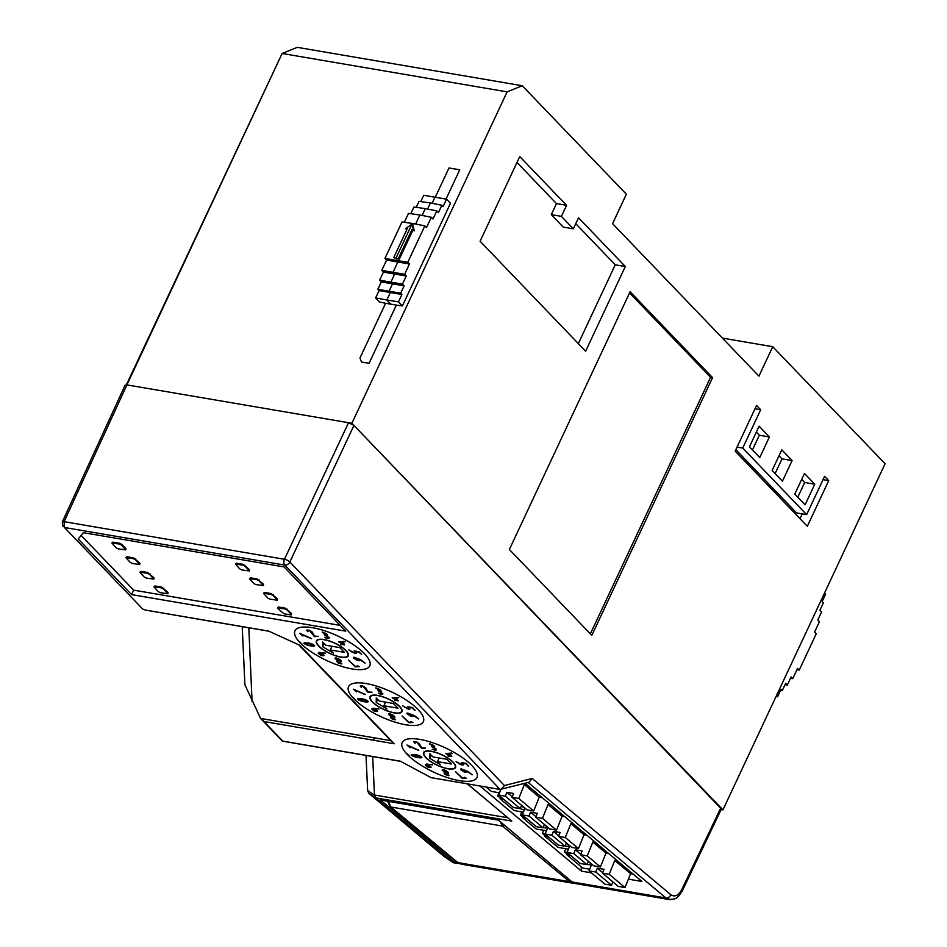 <?xml version="1.0" encoding="UTF-8"?>
<svg xmlns="http://www.w3.org/2000/svg" width="947" height="947" viewBox="0 0 947 947"><rect width="100%" height="100%" fill="white"/><g stroke="black" fill="none" stroke-linecap="round" stroke-linejoin="round"><path stroke-width="1.42" d="M351.882 423.273L126.898 384.896L282.135 53.482L507.118 91.871L351.882 423.273L722.94 809.886L721.141 809.578M722.94 809.886L885.078 463.758L772.728 346.697L758.938 376.16L612.567 223.658L626.369 194.206L522.259 85.739L297.287 47.35L282.135 53.482L126.365 384.825M398.462 301.844L401.907 294.481L400.676 293.191L404.12 285.828L402.475 284.112L406.263 276.003L404.618 274.287L409.447 263.976L407.802 262.26L396.154 260.401L397.799 262.118L392.969 272.428L394.627 274.145L390.827 282.253L392.472 283.97L389.028 291.333L390.271 292.623L386.814 299.986L398.462 301.844L402.392 305.94L396.355 305.1L369.105 363.269L361.517 362.05L359.967 358.002L361.517 362.05L369.105 363.269L396.355 305.1L385.618 303.265L359.967 358.002L385.618 303.265L379.558 302.046L375.628 297.95L379.072 290.587L377.841 289.297L381.286 281.934L379.64 280.205L383.428 272.109L381.783 270.392L386.613 260.082L384.967 258.365L402.002 221.977L413.401 223.575L412.714 225.055L411.886 224.19L396.024 258.069L396.84 258.933L396.154 260.401L384.967 258.365M435.419 196.94L448.996 167.962L459.745 169.797L446.025 199.071L459.745 169.797L448.996 167.962L435.419 196.94M507.118 91.871L522.259 85.739M125.063 385.216L126.898 384.896L348.52 422.705L353.941 425.428L721.413 808.998M772.728 346.697L722.419 338.115M737.062 447.079L742.744 448.049L806.643 514.635L796.569 512.919L735.855 449.659M800.002 518.684L802.251 513.89M797.8 497.199L804.69 482.473L801.695 479.36M775.12 473.571L782.021 458.857L779.026 455.732M752.451 449.943L759.34 435.229L756.345 432.104M590.36 633.874L710.558 377.297L629.554 292.907M710.558 377.297L712.57 377.64L630.11 291.723L509.368 549.485L591.828 635.401L712.57 377.64M749.444 446.83L759.103 426.209L769.414 436.946L759.754 457.567L749.444 446.83M759.34 435.229L769.414 436.946M772.125 470.458L781.784 449.837L792.094 460.573L782.435 481.194L772.125 470.458M782.021 458.857L792.094 460.573M814.763 484.201L805.104 504.822L794.805 494.074L804.465 473.453L814.763 484.201L804.69 482.473M754.996 408.784L760.678 409.755L742.744 448.049M823.026 479.667L828.708 480.638L807.318 526.295L735.168 451.127L756.558 405.458L760.678 409.755M806.643 514.635L824.588 476.341L828.708 480.638M625.316 266.521L585.637 351.219L480.093 241.248L519.761 156.551L566.555 205.31L561.382 216.354L573.337 228.819L578.522 217.774L625.316 266.521L615.242 264.805L575.752 223.67M578.333 343.595L615.242 264.805M566.555 205.31L556.481 203.593L517.003 162.458M561.382 216.354L551.308 214.638L556.481 203.593M573.337 228.819L563.264 227.102L551.308 214.638M404.31 222.296L408.488 213.383L419.888 214.993L415.65 224.025M410.785 213.714L413.934 207.002L425.321 208.6L422.125 215.443M416.23 207.322L419.024 201.356L430.423 202.954L427.571 209.05M420.752 201.604L423.711 195.283L446.546 199.178L450.488 203.274L402.392 305.94M390.933 304.283L386.814 299.986L375.628 297.95M401.907 294.481L379.072 290.587M400.676 293.191L377.841 289.297M404.12 285.828L381.286 281.934M402.475 284.112L379.64 280.205M406.263 276.003L383.428 272.109M404.618 274.287L381.783 270.392M409.447 263.976L386.613 260.082M393.715 257.655L399.243 259.312L393.715 257.655L407.174 228.925L405.517 228.653L411.886 224.19L413.567 230.026L411.874 229.719L398.415 258.448M405.517 228.653L406.855 229.6M412.714 225.055L414.395 230.89L413.567 230.026M407.802 262.26L424.836 225.871L413.401 223.575M411.874 229.719L414.395 230.89M412.703 230.583L399.243 259.312M424.836 225.871L426.493 227.588L431.323 217.277L419.888 214.993M431.323 217.277L432.968 218.994L436.768 210.897L425.321 208.6M436.768 210.897L438.414 212.613L441.858 205.25L430.423 202.954M441.858 205.25L443.101 206.541L446.546 199.178M435.111 196.881L432.104 203.297M776.445 695.666L777.523 696.791L780.967 689.428L782.21 690.718L785.655 683.355L787.312 685.072L791.1 676.975L792.746 678.691L797.575 668.381L799.232 670.097L816.278 633.709L814.621 631.992L819.451 621.682L817.806 619.965L821.605 611.869L819.948 610.14L823.405 602.777L822.162 601.487L825.618 594.124L824.541 593.011M799.232 670.097L796.924 669.778M777.523 696.791L776.019 696.578M782.21 690.718L780.482 690.47M787.312 685.072L785.004 684.752M792.746 678.691L790.449 678.36M527.254 785.11L524.33 784.613L518.743 798.451L512.031 797.303L513.582 793.468L506.87 792.319L505.319 796.167L498.607 795.018L500.856 789.443M512.031 797.303L526.958 809.827L533.682 810.975L539.257 797.137L542.146 797.623M524.33 784.613L539.257 797.137M533.682 810.975L518.743 798.451M498.607 795.018L513.534 807.542L520.246 808.679L521.596 805.329M486.095 787.028L491.327 791.42L499.495 792.817M543.744 830.282L542.465 833.467L545.141 835.716M521.797 811.875L520.507 815.059L523.194 817.308M498.962 792.722L497.684 795.906L500.359 798.155M565.702 848.701L564.424 851.874L567.099 854.123M591.757 864.173L589.058 870.873L595.77 872.021L597.32 868.174L604.032 869.322L602.481 873.17L609.193 874.306L614.781 860.468L617.491 860.93M564.424 851.874L567.146 852.347M567.596 852.88L566.851 854.762L570.603 855.401M614.781 860.468L630.595 873.726L625.008 887.564L609.193 874.306M633.259 874.176L630.595 873.726M589.721 869.216L582.654 868.02L566.851 854.762M625.008 887.564L618.284 886.428L602.481 873.17M612.922 881.929L611.573 885.279L604.861 884.131L589.058 870.873M587.152 864.256A5.161 1.373 -158 0 0 590.975 864.386A5.161 1.373 -158 0 0 590.218 863.143A5.161 1.373 -158 0 0 588.123 861.829M611.573 885.279L595.77 872.021M602.683 872.672L597.32 868.174M496.713 788.851A5.161 1.373 -158 0 0 500.774 789.62M524.484 809.507A5.161 1.373 -158 0 1 520.246 808.667L505.319 796.167M512.232 796.818L506.87 792.319M525.017 808.193L522.318 814.905L529.03 816.042L530.58 812.206L537.292 813.343L535.742 817.19L542.453 818.338L548.041 804.5L550.905 804.986M497.684 795.906L500.17 796.332M500.856 796.912L500.111 798.783L503.863 799.422M535.742 817.19L549.793 828.98L556.505 830.117L562.092 816.278L564.921 816.764M548.041 804.5L562.092 816.278M556.505 830.117L542.453 818.338M522.318 814.905L536.357 826.684L543.081 827.832L544.43 824.482M500.111 798.783L514.162 810.573L523.419 812.147M547.851 827.347L545.141 834.047L551.864 835.195L553.415 831.348L560.127 832.496L558.576 836.343L565.288 837.491L570.875 823.641L573.693 824.127M520.507 815.059L523.004 815.485M523.691 816.065L522.933 817.936L526.698 818.575M558.576 836.343L571.751 847.387L578.463 848.536L584.05 834.698L586.832 835.171M570.875 823.641L584.05 834.698M578.463 848.536L565.288 837.491M545.141 834.047L558.316 845.103L565.028 846.239L566.389 842.889M522.933 817.936L536.109 828.98L546.478 830.744M569.798 845.754L567.099 852.466L573.811 853.602L575.362 849.767L582.085 850.903L580.535 854.75L587.247 855.899L592.834 842.061L595.592 842.522M542.465 833.467L545.188 833.928M545.65 834.473L544.892 836.343L548.644 836.982M580.535 854.75L593.698 865.795L600.422 866.943L605.997 853.105L608.732 853.567M592.834 842.061L605.997 853.105M600.422 866.943L587.247 855.899M567.099 852.466L580.274 863.51L586.986 864.658L588.336 861.308M544.892 836.343L558.067 847.399L568.425 849.163M565.193 845.849A5.161 1.373 -158 0 0 569.029 845.979A5.161 1.373 -158 0 0 568.271 844.736A5.161 1.373 -158 0 0 566.176 843.41M586.986 864.658L573.811 853.602M580.724 854.265L575.362 849.767M543.235 827.429A5.161 1.373 -158 0 0 547.07 827.571A5.161 1.373 -158 0 0 546.312 826.317A5.161 1.373 -158 0 0 544.217 825.003M565.028 846.239L551.864 835.195M558.777 835.846L553.415 831.348M524.91 808.466A5.161 1.373 -158 0 0 524.354 807.909A5.161 1.373 -158 0 0 521.276 806.134M543.081 827.832L529.03 816.042M535.943 816.705L530.58 812.206M572.686 883.16L574.344 883.267L569.467 881.645L502.419 826.044L390.827 806.998L457.875 862.599L461.142 864.149L572.781 883.196M467.451 783.856L511.771 821.085L375.616 797.859L374.479 795.125L372.668 756.57M511.771 821.085L467.238 783.82M400.545 761.329L282.372 741.134L260.579 718.43L244.906 684.776L242.219 626.677M248.824 627.802L252.068 701.538M263.976 721.531L260.579 718.43L374.089 737.796L373.994 740.305L263.976 721.531L282.786 741.134L400.261 761.175L431.145 777.653L500.099 789.419L284.787 565.087A4.297 2.628 -80.3 0 1 284.443 559.275L348.52 422.705M268.972 631.247L145.436 610.081L268.676 631.104L299.749 645.274L394.272 743.762L390.803 740.649L374.089 737.796M390.803 740.649L298.779 644.836M523.383 783.702L526.141 784.175L641.924 881.468L628.394 879.159M366.004 755.434L367.661 790.556L374.479 795.125M375.616 797.859L451.269 861.356L443.788 856.218L368.726 793.231L367.661 790.556M669.269 899.555L575.433 883.551A17.2 10.5 -80.3 0 1 572.118 881.965L498.015 819.818L380.102 799.694L454.193 861.853A17.2 10.5 99.7 0 0 457.508 863.427A17.2 10.5 99.7 0 0 459.094 863.498M498.406 820.138L380.931 800.097A4.297 2.628 -80.3 0 1 380.102 799.694M353.941 425.428L289.853 561.997L504.431 785.56L532.167 778.458L529.077 782.246L500.099 789.419M581.15 866.765L581.482 871.157L591.402 872.838M581.482 871.157L479.951 785.986M504.431 785.56L501.235 789.372M394.272 743.762L373.994 740.305M114.954 580.097L64.467 527.491L142.784 609.099L145.436 610.081M118.351 548.881L125.785 549.899L121.453 545.105L119.31 544.028L111.864 543.01L116.197 547.804L118.351 548.881M132.367 563.489L139.801 564.507L135.468 559.713L133.326 558.635L125.88 557.617L130.213 562.4L132.367 563.489M146.383 578.084L153.828 579.114L149.484 574.32L147.341 573.231L139.896 572.225L144.228 577.007L146.383 578.084M160.398 592.692L167.844 593.722L163.511 588.916L161.357 587.838L153.911 586.832L158.256 591.615L160.398 592.692M241.923 569.964L249.357 570.982L245.024 566.188L242.882 565.11L235.436 564.092L239.769 568.887L241.923 569.964M255.939 584.571L263.373 585.589L259.04 580.795L256.897 579.718L249.452 578.7L253.784 583.494L255.939 584.571M269.954 599.167L277.4 600.197L273.056 595.403L270.913 594.325L263.467 593.307L267.8 598.09L269.954 599.167M348.165 689.238A41.289 13.459 25.1 0 1 348.579 686.658A41.289 13.459 25.1 0 1 391.679 691.985A41.289 13.459 25.1 0 1 423.356 721.685A41.289 13.459 25.1 0 1 383.795 717.944A41.289 13.459 25.1 0 1 348.165 689.238M298.494 627.932A41.289 13.459 -154.9 0 0 294.979 630.809A41.289 13.459 -154.9 0 0 326.656 660.521A41.289 13.459 -154.9 0 0 369.768 665.848A41.289 13.459 -154.9 0 0 343.773 638.988A41.289 13.459 -154.9 0 0 298.494 627.932M402.357 747.432A41.289 13.459 25.1 0 1 402.179 742.495A41.289 13.459 25.1 0 1 445.279 747.822A41.289 13.459 25.1 0 1 476.957 777.534A41.289 13.459 25.1 0 1 440.106 774.93A41.289 13.459 25.1 0 1 402.357 747.432M83.419 532.688L78.222 539.009L131.586 594.609L345.691 631.14L284.053 566.922L83.419 532.688M125.572 549.402L125.927 548.668L121.808 544.371L119.642 543.282L112.93 542.134L111.864 543.01M125.927 548.668L125.785 549.899M125.88 557.617L126.945 556.741L133.657 557.89L139.955 563.276L139.801 564.507M139.896 572.225L140.961 571.349L147.673 572.497L153.97 577.871L153.828 579.114M153.911 586.832L154.977 585.956L161.7 587.093L167.986 592.479L167.844 593.722M249.357 570.982L249.499 569.751L243.213 564.365L236.501 563.216L235.436 564.092M263.373 585.589L263.526 584.358L257.229 578.972L250.517 577.824L249.452 578.7M277.4 600.197L277.542 598.954L271.244 593.58L264.533 592.431L263.467 593.307M340.162 625.387L133.693 590.159L131.586 594.609M81.158 535.434L133.693 590.159M291.416 614.804L291.558 613.561L285.272 608.175L278.548 607.039L277.696 608.4L283.97 613.774L290.693 614.923L291.203 614.295L287.083 609.998L284.929 608.921L277.483 607.915M432.933 756.913L429.855 753.705L429.831 758.358L440.544 764.833L437.467 761.637L451.577 764.04L447.031 759.316L432.933 756.913M431.299 755.209L429.831 758.358M439.183 757.979L437.467 761.637M447.813 768.609A17.2 5.611 25.1 0 1 430.849 761.554A17.2 5.611 25.1 0 1 423.984 752.711A17.2 5.611 25.1 0 1 441.941 754.937A17.2 5.611 25.1 0 1 455.152 767.319A17.2 5.611 25.1 0 1 447.813 768.609M444.912 773.675L448.251 775.12L444.912 773.675M443.113 770.846L447.434 772.716L443.113 770.846M466.244 770.976L461.355 769.603L463.699 771.379L466.244 770.976M415.579 755.031L412.146 754.984C415.011 756.925 417.982 757.659 421.06 757.198L415.615 754.96L412.146 754.984M427.381 764.513L426.268 765.649L430.293 766.833L427.417 764.442L426.162 765.223M448.251 775.12L444.877 773.237M447.469 772.645L443.054 770.313M466.279 770.905L461.402 769.497M421.072 757.15L415.615 754.96M430.305 766.798L427.417 764.442M466.469 778.339L462.55 778.529L455.756 771.841M462.112 778.197L455.649 771.852L462.527 778.091L465.379 777.961L464.61 777.298M449.008 775.439L445.208 774.457L444.179 773.356L444.806 772.574L442.202 769.816M448.274 773.048L447.185 773.403L448.771 775.688L445.173 774.528L444.084 772.953M472.21 774.705L467.167 771.296C467.392 772.48 466.232 772.586 463.687 771.604L460.55 769.106M434.803 746.994L434.105 747.278L436.413 749.87M433.986 746.591L429.488 743.715M436.354 749.16C436.626 750.355 435.253 750.379 432.223 749.219L435.312 749.633L435.549 748.876L431.43 746.272M410.158 747.657L406.997 745.04L418.763 750.213L408.382 745.976L410.146 747.751L406.973 745.04M418.704 750.426L408.382 745.976M421.936 757.505C416.644 757.707 413.105 756.724 411.306 754.534M415.117 743.04L413.827 741.773M425.499 748.023L421.64 748.201L416.798 742.188C414.798 741.631 414.277 741.915 415.224 743.04M416.798 742.188L416.763 742.259C414.762 741.702 414.241 741.986 415.188 743.111L414.679 742.152M451.778 756.629L448.038 755.919M451.092 755.161L450.168 755.706L451.837 756.653L449.825 755.884L448.783 756.44L447.955 755.966L448.996 755.41L445.765 753.575L451.553 753.043L452.358 753.504L446.925 753.859L449.34 755.233L450.31 754.712L451.139 755.185L450.168 755.706M452.252 753.445L446.925 753.859M448.996 755.41L445.848 753.528M463.616 764.774L461.994 764.963L456.123 761.566M468.718 766.016L465.983 763.684L462.538 763.093L463.592 764.809L461.958 765.034L456.087 761.637L459.496 763.945L462.562 764.549L461.461 762.607M431.169 767.153L427.997 767.058L425.357 764.821M432.519 764.833L427.76 764.265L431.157 767.188L427.961 767.141L425.653 765.638L425.333 764.856L426.659 764.051L432.578 764.856L427.724 764.336M465.379 777.961L464.492 777.309L466.563 778.41L462.077 778.268M444.77 772.645L442.19 769.852M442.296 770.29L442.261 770.361C441.953 767.591 451.944 773.616 447.185 773.403L448.251 773.083M467.167 771.296L467.131 771.367C467.356 772.551 466.196 772.657 463.651 771.687L460.573 769.615L461.225 768.846L468.031 771.462L472.198 774.788L467.131 771.367L466.978 771.994M429.63 744.022L429.405 743.691C433.714 745.111 435.289 746.307 434.105 747.278L434.78 747.041M431.572 746.579L433.833 746.129L429.595 744.093M435.573 749.432L434.555 747.917L431.536 746.65M436.318 749.231C436.591 750.426 435.218 750.45 432.187 749.29M415.153 754.581C418.574 755.102 420.823 756.085 421.924 757.541C419.58 758.725 410.075 755.86 411.294 754.57L415.153 754.581M414.679 743.064L413.803 741.809L416.502 741.844L419.438 743.738L421.64 747.775L425.594 748.094L421.604 748.272L416.763 742.259M468.126 765.922L465.948 763.756L462.503 763.175M462.74 764.347L461.343 762.584L466.22 763.412L468.09 765.993M448.014 768.822A17.638 5.753 -154.9 0 0 455.531 767.496A17.638 5.753 -154.9 0 0 442 754.806A17.638 5.753 -154.9 0 0 423.593 752.534A17.638 5.753 -154.9 0 0 430.636 761.589A17.638 5.753 -154.9 0 0 448.014 768.822M408.642 755.824A41.289 13.459 25.1 0 0 448.227 777.866A41.289 13.459 25.1 0 0 476.957 777.534A41.289 13.459 25.1 0 0 445.279 747.822A41.289 13.459 25.1 0 0 402.179 742.495A41.289 13.459 25.1 0 0 406.145 753.22L406.843 753.362A40.437 13.175 -154.9 0 0 409.293 755.919L408.82 755.457M379.333 701.064L376.255 697.856L376.231 702.508L386.944 708.995L383.866 705.787L397.977 708.19L393.443 703.467L379.333 701.064M377.699 699.36L376.231 702.508M385.583 702.129L383.866 705.787M394.212 712.76A17.2 5.611 25.1 0 1 377.249 705.704A17.2 5.611 25.1 0 1 370.384 696.874A17.2 5.611 25.1 0 1 388.353 699.087A17.2 5.611 25.1 0 1 401.552 711.469A17.2 5.611 25.1 0 1 394.212 712.76M391.312 717.838L394.65 719.27L391.312 717.838M389.513 715.009L393.845 716.879L389.513 715.009M412.643 715.139L407.79 713.683L410.098 715.53L412.643 715.139M361.979 699.194L358.546 699.146C361.411 701.076 364.382 701.81 367.46 701.348L362.014 699.123L358.582 699.075M373.781 708.664L372.68 709.8L376.693 710.984L373.816 708.593L372.609 709.315M394.686 719.199L391.3 717.353M393.857 716.843L389.442 714.5M412.679 715.056L407.79 713.683M367.472 701.313L362.014 699.123M376.705 710.948L373.816 708.593M412.868 722.502L408.962 722.679L402.155 715.991M408.512 722.348L402.061 716.003L408.938 722.253L411.779 722.123L411.022 721.46M391.17 716.808L388.672 714.523C388.353 711.742 398.344 717.767 393.597 717.566L395.171 719.838L391.573 718.678L390.543 717.589L391.206 716.725L388.613 713.967M395.42 719.602L391.608 718.607L390.507 717.08M394.674 717.199L393.621 717.495L394.65 717.234M418.61 718.856L413.567 715.447C413.792 716.63 412.632 716.737 410.087 715.766L406.95 713.269M381.203 691.156L380.516 691.44L382.813 694.033M381.996 693.559L380.99 691.997L377.948 690.801L380.303 690.872L380.268 690.221L375.888 687.877M382.754 693.311C383.026 694.518 381.653 694.542 378.622 693.382L378.48 693.074M356.569 691.819L353.397 689.203M365.104 694.589L354.817 690.067L356.546 691.902L353.373 689.191L365.163 694.376L354.782 690.138M368.336 701.668C363.044 701.869 359.505 700.875 357.717 698.697M361.517 687.202L360.227 685.924M371.899 692.174L368.052 692.364L363.198 686.338C361.209 685.782 360.677 686.066 361.624 687.191M363.198 686.338L363.163 686.421C361.174 685.853 360.641 686.137 361.588 687.273L361.091 686.315M398.651 697.596L393.336 698.01L397.551 699.336L396.568 699.857L398.237 700.804L394.437 700.082M397.491 699.312L396.568 699.857M395.219 700.52L394.354 700.117L395.432 699.49L392.259 697.679M415.117 710.167L412.383 707.847L408.938 707.255L410.004 708.972L408.394 709.114L402.522 705.716M409.116 708.534L407.861 706.758M378.93 708.983L374.16 708.415L377.344 710.641L377.32 711.528L374.396 711.221L371.757 708.972M411.779 722.123L410.891 721.46L412.963 722.573L408.477 722.431M413.567 715.447L413.531 715.518C413.756 716.701 412.596 716.808 410.063 715.837L406.973 713.766L407.624 713.008L414.431 715.624L418.61 718.939L413.531 715.518L413.377 716.157M376.03 688.173L375.805 687.853C380.126 689.262 381.688 690.47 380.516 691.44L381.191 691.192M380.41 690.718L375.995 688.244M378.622 693.382L381.712 693.796L381.913 693.109L377.948 690.801M382.73 693.382C382.99 694.589 381.617 694.613 378.587 693.453M361.553 698.744C364.974 699.253 367.223 700.235 368.324 701.703C365.98 702.875 356.474 700.022 357.694 698.732L361.553 698.744M361.079 687.226L360.215 685.959L362.902 685.995L365.838 687.901L368.052 691.926L371.993 692.245L368.016 692.435L363.163 686.421M395.396 699.573L392.165 697.726L398.758 697.667L393.336 698.01M396.26 699.963L395.183 700.591M397.929 700.922L396.225 700.046M414.526 710.072L412.347 707.918L408.903 707.326M410.004 708.972L408.358 709.196L402.487 705.787L407.92 708.735L409.104 708.569L407.743 706.746L412.62 707.575L414.49 710.143M377.557 711.339L374.361 711.292L371.733 709.007L373.059 708.214L378.978 709.019L374.124 708.486M394.425 712.973A17.638 5.753 -154.9 0 0 401.942 711.647A17.638 5.753 -154.9 0 0 388.412 698.969A17.638 5.753 -154.9 0 0 369.993 696.696A17.638 5.753 -154.9 0 0 377.036 705.752A17.638 5.753 -154.9 0 0 394.425 712.973M355.042 699.987A41.289 13.459 25.1 0 0 394.639 722.016A41.289 13.459 25.1 0 0 423.356 721.685A41.289 13.459 25.1 0 0 391.679 691.985A41.289 13.459 25.1 0 0 348.579 686.658A41.289 13.459 25.1 0 0 352.544 697.383L353.243 697.525A40.437 13.175 -154.9 0 0 355.693 700.07L355.22 699.608M325.732 645.215L322.667 642.019L322.631 646.671L333.344 653.146L330.278 649.95L344.377 652.353L339.843 647.63L325.732 645.215M324.111 643.522L322.631 646.671M331.983 646.28L330.278 649.95M340.612 656.922A17.2 5.611 25.1 0 1 323.661 649.867A17.2 5.611 25.1 0 1 316.795 641.024A17.2 5.611 25.1 0 1 334.753 643.25A17.2 5.611 25.1 0 1 347.951 655.62A17.2 5.611 25.1 0 1 340.612 656.922M337.712 661.989L341.062 663.433L337.712 661.989M335.913 659.159L340.245 661.03L335.913 659.159M359.043 659.29L354.166 657.916L356.498 659.68L359.043 659.29M308.379 643.344L304.958 643.297C307.811 645.238 310.782 645.972 313.859 645.511L308.414 643.273L304.958 643.297M320.193 652.826L319.08 653.963L323.093 655.146L320.216 652.755L318.973 653.537M341.062 663.433L337.688 661.539M340.281 660.959L335.865 658.615M359.079 659.219L354.214 657.81M313.859 645.511L308.414 643.273M323.093 655.146L320.216 652.755M359.28 666.652L355.362 666.842L348.567 660.154M354.912 666.51L348.46 660.154L355.338 666.404L358.179 666.274L357.421 665.611M341.82 663.752L338.02 662.758L336.978 661.669L337.617 660.888L335.013 658.129M341.074 661.361L339.997 661.716L341.583 663.989L337.984 662.841L336.895 661.266M365.009 663.007L359.967 659.609C360.191 660.781 359.031 660.888 356.498 659.917L353.349 657.419M326.786 634.904L322.205 632.004C326.526 633.425 328.088 634.62 326.916 635.591L327.591 635.342L326.916 635.591L329.213 638.183M328.396 637.71L327.39 636.159L324.229 634.585M329.165 637.461C329.438 638.669 328.053 638.692 325.022 637.532L324.88 637.236M302.969 635.97L299.797 633.354L311.563 638.527L301.182 634.289L302.945 636.053L299.773 633.354M311.504 638.74L301.182 634.289M314.735 645.818C309.456 646.02 305.905 645.037 304.117 642.847M307.929 631.353L306.627 630.086M318.299 636.337L314.451 636.514L309.61 630.501C307.609 629.933 307.077 630.217 308.024 631.353M309.61 630.501L309.574 630.572C307.574 630.015 307.041 630.3 307.988 631.424L307.491 630.465M344.59 644.931L340.849 644.232M343.891 643.463L342.968 644.019L344.637 644.966L342.625 644.197L341.583 644.753L340.754 644.28L341.796 643.723L338.576 641.888L344.353 641.356L345.17 641.817L339.736 642.173L342.139 643.546L343.122 643.025L343.95 643.498L342.968 644.019M345.051 641.758L339.736 642.173M341.796 643.723L338.659 641.841M356.415 653.087L354.794 653.276L348.922 649.867M361.517 654.33L358.795 651.998L355.338 651.406L356.403 653.122L354.758 653.347L348.887 649.95L352.308 652.246L355.374 652.862L354.142 650.897L359.031 651.725L361.612 654.424L358.759 652.069L355.303 651.489M355.516 652.696L354.273 650.92M323.981 655.454L320.796 655.371L318.156 653.122L319.459 652.365L325.377 653.17L320.524 652.649L323.744 654.803L323.685 655.75L320.761 655.442L318.145 653.158M325.33 653.146L320.524 652.649M358.179 666.274L357.291 665.623L359.363 666.724L354.876 666.581M337.582 660.959L334.989 658.165M335.108 658.603L335.072 658.674C334.753 655.904 344.755 661.929 339.997 661.716L341.062 661.397M359.967 659.609L359.931 659.68C360.156 660.864 358.996 660.97 356.463 659.988L353.385 657.928L354.024 657.159L360.831 659.775L365.009 663.101L359.931 659.68L359.777 660.308M324.383 634.892L326.632 634.443L322.406 632.407M325.022 637.532L328.112 637.947L328.313 637.26L324.348 634.964M329.13 637.544C329.402 638.74 328.017 638.763 324.987 637.603M307.953 642.895C311.374 643.415 313.635 644.398 314.724 645.854C312.38 647.038 302.874 644.173 304.094 642.883L307.953 642.895M307.479 631.377L306.615 630.122L309.302 630.157L312.238 632.051L314.451 636.088L318.393 636.408L314.416 636.585L309.574 630.572M340.825 657.135A17.638 5.753 -154.9 0 0 348.342 655.809A17.638 5.753 -154.9 0 0 334.812 643.12A17.638 5.753 -154.9 0 0 316.405 640.847A17.638 5.753 -154.9 0 0 323.436 649.902A17.638 5.753 -154.9 0 0 340.825 657.135M301.454 644.138A41.289 13.459 25.1 0 0 341.038 666.179A41.289 13.459 25.1 0 0 369.768 665.848A41.289 13.459 25.1 0 0 338.079 636.135A41.289 13.459 25.1 0 0 294.979 630.809A41.289 13.459 25.1 0 0 298.944 641.533L299.643 641.675A40.437 13.175 -154.9 0 0 302.093 644.232L301.62 643.771M388.519 801.387L390.827 806.998A2.581 1.93 -50.3 0 1 390.105 806.678L387.595 801.233M504.526 825.275A2.581 1.93 -50.3 0 1 502.419 826.044L500.3 821.736M390.105 806.678L457.152 862.279A2.581 1.93 -50.3 0 0 457.875 862.599L569.467 881.645A2.581 1.93 -50.3 0 0 571.183 881.195M374.479 795.018L507.616 817.723M670.512 899.65L665.942 897.981L528.177 782.471M532.167 778.458L670.843 894.726C674.809 897.294 678.419 895.613 681.71 889.695A4.297 1.409 25.5 0 1 682.242 890.961L721.413 809.01M670.843 894.726A4.297 3.208 130 0 1 665.942 897.981L572.118 881.965M375.545 797.8L368.726 793.231M451.269 861.356L454.193 861.853M126.898 384.896L64.112 521.679L62.277 522.01L63.058 526.757M64.112 521.679L64.467 527.491L284.787 565.087A4.297 3.101 136.2 0 0 289.853 561.997A4.297 1.373 -154.9 0 0 284.443 559.275L64.112 521.679M681.71 889.695L720.88 807.744M121.453 545.105L121.808 544.371M119.31 544.028L119.642 543.282M112.586 542.88L112.93 542.134M126.602 557.487L126.945 556.741M139.6 564.01L139.955 563.276M135.468 559.713L135.823 558.979M133.326 558.635L133.657 557.89M140.63 572.095L140.961 571.349M153.615 578.605L153.97 577.871M149.484 574.32L149.851 573.586M147.341 573.231L147.673 572.497M154.645 586.702L154.977 585.956M167.631 593.213L167.986 592.479M163.511 588.916L163.867 588.182M161.357 587.838L161.7 587.093M249.144 570.485L249.499 569.751M245.024 566.188L245.38 565.454M242.882 565.11L243.213 564.365M236.158 563.962L236.501 563.216M263.171 585.092L263.526 584.358M259.04 580.795L259.395 580.061M256.897 579.718L257.229 578.972M250.174 578.57L250.517 577.824M270.913 594.325L271.244 593.58M273.056 595.403L273.423 594.669M264.201 593.177L264.533 592.431M277.187 599.7L277.542 598.954M284.929 608.921L285.272 608.175M287.083 609.998L287.438 609.264M278.217 607.785L278.548 607.039M291.203 614.295L291.558 613.561M461.059 864.114L457.152 862.279M669.186 899.52C678.62 898.963 676.028 897.354 678.987 895.767L682.242 890.961M452.382 862.551L457.508 863.427M62.277 522.01L125.063 385.228M424.516 751.575L423.984 752.711M455.685 766.17L455.152 767.319M370.928 695.725L370.384 696.874M402.084 710.321L401.552 711.469M317.328 639.888L316.795 641.024M348.484 654.484L347.951 655.62"/></g></svg>
